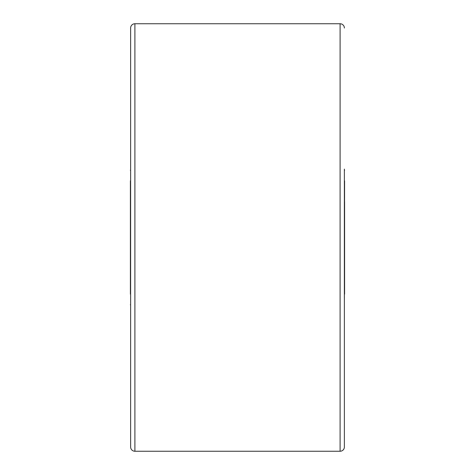 <?xml version="1.0" encoding="UTF-8"?>
<svg xmlns="http://www.w3.org/2000/svg" width="475" height="475" viewBox="0 0 475 475"><rect width="100%" height="100%" fill="white"/><g stroke="black" fill="none" stroke-linecap="round" stroke-linejoin="round"><path stroke-width="0.71" d="M344.375 169.1L344.375 446.975A4.275 4.275 0 0 1 340.1 451.25L134.9 451.25A4.275 4.275 0 0 1 130.625 446.975L130.625 28.025A4.275 4.275 0 0 1 134.9 23.75L134.9 451.25M344.375 28.025A4.275 4.275 0 0 0 340.1 23.75L134.9 23.75M130.625 28.025L130.625 169.1M130.625 305.9L130.625 446.975M344.375 446.975L344.375 305.9M130.411 294.144L130.411 180.856M344.375 305.324L344.589 180.856M344.589 294.144L344.589 201.525M340.1 451.25L340.1 23.75M130.625 169.676L130.411 170.382M130.625 305.324L130.411 304.617M344.375 169.676L344.589 170.382"/></g></svg>
